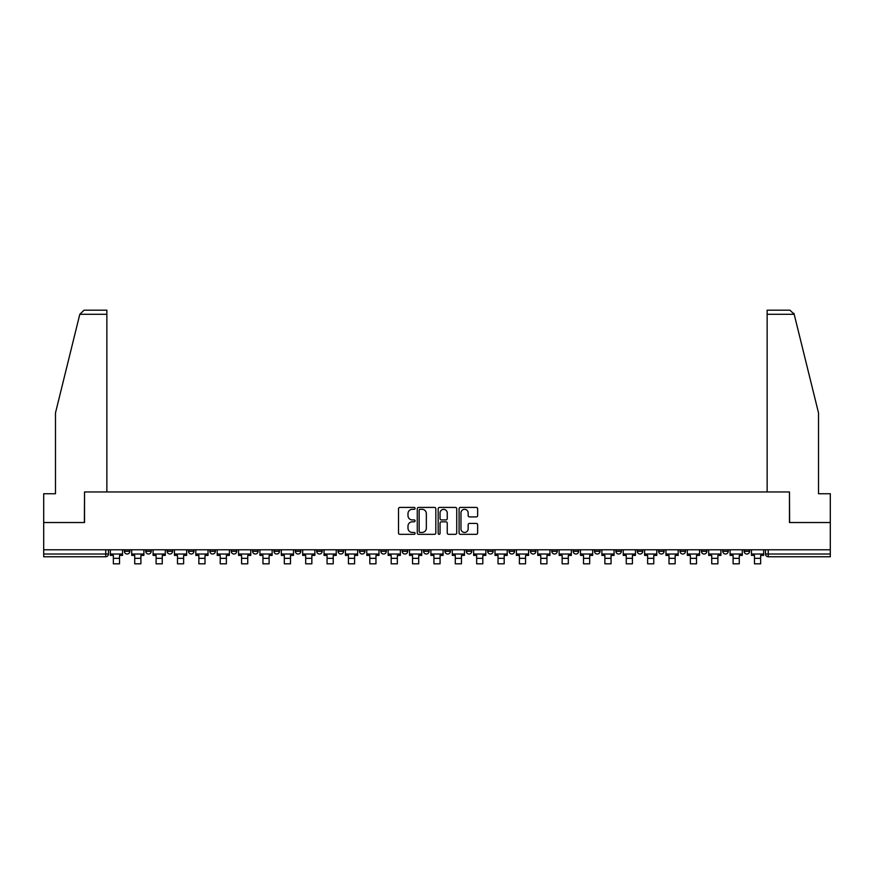 <?xml version="1.0" encoding="UTF-8"?>
<svg xmlns="http://www.w3.org/2000/svg" width="874" height="874" viewBox="0 0 874 874"><rect width="100%" height="100%" fill="white"/><g stroke="black" fill="none" stroke-linecap="round" stroke-linejoin="round"><path stroke-width="1.31" d="M415.084 508.362A0.94 0.94 0 0 0 414.145 507.423L399.855 507.423A1.344 1.344 0 0 0 398.511 508.766L398.511 532.976A1.344 1.344 0 0 0 399.855 534.32L414.145 534.32A0.94 0.94 0 0 0 415.084 533.38A0.94 0.94 0 0 0 414.145 532.441L412.288 532.441A4.304 4.304 0 0 1 407.994 528.136L407.994 526.115A4.304 4.304 0 0 1 412.288 521.811L414.145 521.811A0.94 0.94 0 0 0 415.084 520.871A0.94 0.94 0 0 0 414.145 519.932L412.288 519.932A4.304 4.304 0 0 1 407.994 515.627L407.994 513.606A4.304 4.304 0 0 1 412.288 509.313L414.145 509.313A0.94 0.94 0 0 0 415.084 508.362M701.396 549.779L701.396 551.286L706.869 551.286A2.742 2.742 0 0 1 704.127 554.029A2.742 2.742 0 0 1 701.396 551.286L701.396 549.779M680.027 549.779L680.027 551.286L685.5 551.286A2.742 2.742 0 0 1 682.758 554.029A2.742 2.742 0 0 1 680.027 551.286L680.027 549.779M551.8 549.779L551.8 551.286L557.273 551.286A2.742 2.742 0 0 1 554.542 554.029A2.742 2.742 0 0 1 551.8 551.286L551.8 549.779M530.431 549.779L530.431 551.286L535.904 551.286A2.742 2.742 0 0 1 533.173 554.029A2.742 2.742 0 0 1 530.431 551.286L530.431 549.779M509.061 549.779L509.061 551.286L514.535 551.286A2.742 2.742 0 0 1 511.793 554.029A2.742 2.742 0 0 1 509.061 551.286L509.061 549.779M466.312 549.779L466.312 551.286L471.796 551.286A2.742 2.742 0 0 1 469.054 554.029A2.742 2.742 0 0 1 466.312 551.286L466.312 549.779M423.573 551.286L423.573 549.779L423.573 551.286A2.742 2.742 0 0 0 426.315 554.029A2.742 2.742 0 0 1 423.573 551.286L429.058 551.286A2.742 2.742 0 0 1 426.315 554.029A2.742 2.742 0 0 0 429.058 551.286L429.058 549.779L429.058 551.286M402.204 551.286L402.204 549.779L402.204 551.286A2.742 2.742 0 0 0 404.946 554.029A2.742 2.742 0 0 1 402.204 551.286L407.688 551.286A2.742 2.742 0 0 1 404.946 554.029M380.835 551.286L380.835 549.779L380.835 551.286A2.742 2.742 0 0 0 383.577 554.029A2.742 2.742 0 0 1 380.835 551.286L386.319 551.286A2.742 2.742 0 0 1 383.577 554.029A2.742 2.742 0 0 0 386.319 551.286L386.319 549.779L386.319 551.286M359.465 549.779L359.465 551.286L364.939 551.286A2.742 2.742 0 0 1 362.207 554.029A2.742 2.742 0 0 1 359.465 551.286L359.465 549.779M338.096 549.779L338.096 551.286L343.569 551.286A2.742 2.742 0 0 1 340.827 554.029A2.742 2.742 0 0 1 338.096 551.286L338.096 549.779M316.727 549.779L316.727 551.286L322.2 551.286A2.742 2.742 0 0 1 319.458 554.029A2.742 2.742 0 0 1 316.727 551.286L316.727 549.779M295.346 551.286L295.346 549.779L295.346 551.286A2.742 2.742 0 0 0 298.089 554.029A2.742 2.742 0 0 1 295.346 551.286L300.831 551.286A2.742 2.742 0 0 1 298.089 554.029M252.608 551.286L252.608 549.779L252.608 551.286A2.742 2.742 0 0 0 255.35 554.029A2.742 2.742 0 0 1 252.608 551.286L258.092 551.286A2.742 2.742 0 0 1 255.35 554.029A2.742 2.742 0 0 0 258.092 551.286L258.092 549.779L258.092 551.286M231.239 551.286L231.239 549.779L231.239 551.286A2.742 2.742 0 0 0 233.981 554.029A2.742 2.742 0 0 1 231.239 551.286L236.723 551.286A2.742 2.742 0 0 1 233.981 554.029A2.742 2.742 0 0 0 236.723 551.286L236.723 549.779L236.723 551.286M209.869 551.286L209.869 549.779L209.869 551.286A2.742 2.742 0 0 0 212.611 554.029A2.742 2.742 0 0 1 209.869 551.286L215.354 551.286A2.742 2.742 0 0 1 212.611 554.029A2.742 2.742 0 0 0 215.354 551.286L215.354 549.779L215.354 551.286M188.5 551.286L188.5 549.779L188.5 551.286A2.742 2.742 0 0 0 191.242 554.029A2.742 2.742 0 0 1 188.5 551.286L193.973 551.286A2.742 2.742 0 0 1 191.242 554.029M167.131 551.286L167.131 549.779L167.131 551.286A2.742 2.742 0 0 0 169.873 554.029A2.742 2.742 0 0 1 167.131 551.286L172.604 551.286A2.742 2.742 0 0 1 169.873 554.029A2.742 2.742 0 0 0 172.604 551.286L172.604 549.779L172.604 551.286M145.761 551.286L145.761 549.779L145.761 551.286A2.742 2.742 0 0 0 148.493 554.029A2.742 2.742 0 0 1 145.761 551.286L151.235 551.286A2.742 2.742 0 0 1 148.493 554.029A2.742 2.742 0 0 0 151.235 551.286L151.235 549.779L151.235 551.286M476.297 516.905A1.344 1.344 0 0 0 477.641 515.562L477.641 508.766A1.344 1.344 0 0 0 476.297 507.423L460.434 507.423A1.344 1.344 0 0 0 459.09 508.766L459.09 532.976A1.344 1.344 0 0 0 460.434 534.32L476.297 534.32A1.344 1.344 0 0 0 477.641 532.976L477.641 524.771A1.344 1.344 0 0 0 476.297 523.428L469.502 523.428A1.344 1.344 0 0 0 468.158 524.771L468.158 528.836A3.594 3.594 0 0 1 464.564 532.441A3.594 3.594 0 0 1 460.969 528.836L460.969 512.907A3.594 3.594 0 0 1 464.564 509.313A3.594 3.594 0 0 1 468.158 512.907L468.158 515.562A1.344 1.344 0 0 0 469.502 516.905L476.297 516.905M79.807 314.29L84.046 310.183L106.857 310.183L106.857 314.29L79.807 314.29L55.477 412.921L55.477 493.744L43.7 493.744L43.7 522.521L84.527 522.521L84.527 491.964L789.473 491.964L789.473 522.521L830.3 522.521L830.3 549.779L43.7 549.779L43.7 554.029L108.496 554.029L108.496 549.779L108.496 554.029A2.742 2.742 0 0 1 105.754 556.76L43.7 556.76L43.7 554.029M43.7 522.521L43.7 549.779M435.82 508.766A1.344 1.344 0 0 0 434.476 507.423L418.613 507.423A1.344 1.344 0 0 0 417.269 508.766L417.269 532.976A1.344 1.344 0 0 0 418.613 534.32L434.476 534.32A1.344 1.344 0 0 0 435.82 532.976L435.82 508.766M439.524 507.423L455.387 507.423A1.344 1.344 0 0 1 456.731 508.766L456.731 532.976A1.344 1.344 0 0 1 455.387 534.32L448.602 534.32A1.344 1.344 0 0 1 447.248 532.976L447.248 523.155A1.344 1.344 0 0 0 445.904 521.811L441.403 521.811A1.344 1.344 0 0 0 440.059 523.155L440.059 533.38A0.94 0.94 0 0 1 439.119 534.32A0.94 0.94 0 0 1 438.18 533.38L438.18 508.766A1.344 1.344 0 0 1 439.524 507.423M765.504 549.779L765.504 554.029L830.3 554.029L830.3 556.76L768.246 556.76A2.742 2.742 0 0 1 765.504 554.029M830.3 549.779L830.3 554.029M749.608 549.779L749.608 551.286A2.742 2.742 0 0 1 746.877 554.029A2.742 2.742 0 0 1 744.135 551.286L749.608 551.286M744.135 549.779L744.135 551.286M728.239 549.779L728.239 551.286A2.742 2.742 0 0 1 725.507 554.029A2.742 2.742 0 0 1 722.765 551.286L728.239 551.286M722.765 549.779L722.765 551.286M706.869 549.779L706.869 551.286M685.5 549.779L685.5 551.286L685.5 549.779M664.131 549.779L664.131 551.286A2.742 2.742 0 0 1 661.389 554.029A2.742 2.742 0 0 1 658.646 551.286L664.131 551.286M658.646 549.779L658.646 551.286M642.761 549.779L642.761 551.286A2.742 2.742 0 0 1 640.019 554.029A2.742 2.742 0 0 1 637.277 551.286L642.761 551.286M637.277 549.779L637.277 551.286M621.392 549.779L621.392 551.286A2.742 2.742 0 0 1 618.65 554.029A2.742 2.742 0 0 1 615.908 551.286L621.392 551.286M615.908 549.779L615.908 551.286M600.023 549.779L600.023 551.286A2.742 2.742 0 0 1 597.281 554.029A2.742 2.742 0 0 1 594.539 551.286L600.023 551.286M594.539 549.779L594.539 551.286M578.654 549.779L578.654 551.286A2.742 2.742 0 0 1 575.911 554.029A2.742 2.742 0 0 1 573.169 551.286L578.654 551.286M573.169 549.779L573.169 551.286M557.273 549.779L557.273 551.286A2.742 2.742 0 0 1 554.542 554.029M535.904 549.779L535.904 551.286M514.535 551.286L514.535 549.779L514.535 551.286A2.742 2.742 0 0 1 511.793 554.029M493.165 549.779L493.165 551.286A2.742 2.742 0 0 1 490.423 554.029A2.742 2.742 0 0 1 487.681 551.286A2.742 2.742 0 0 0 490.423 554.029A2.742 2.742 0 0 0 493.165 551.286L487.681 551.286L487.681 549.779M471.796 551.286L471.796 549.779L471.796 551.286A2.742 2.742 0 0 1 469.054 554.029M450.427 549.779L450.427 551.286A2.742 2.742 0 0 1 447.685 554.029A2.742 2.742 0 0 1 444.942 551.286A2.742 2.742 0 0 0 447.685 554.029M444.942 549.779L444.942 551.286L450.427 551.286M407.688 549.779L407.688 551.286L407.688 549.779M364.939 551.286L364.939 549.779L364.939 551.286A2.742 2.742 0 0 1 362.207 554.029M343.569 551.286L343.569 549.779L343.569 551.286A2.742 2.742 0 0 1 340.827 554.029M322.2 551.286L322.2 549.779L322.2 551.286A2.742 2.742 0 0 1 319.458 554.029M300.831 549.779L300.831 551.286L300.831 549.779M279.462 551.286L279.462 549.779L279.462 551.286A2.742 2.742 0 0 1 276.719 554.029A2.742 2.742 0 0 1 273.977 551.286L279.462 551.286A2.742 2.742 0 0 1 276.719 554.029M273.977 549.779L273.977 551.286M193.973 549.779L193.973 551.286L193.973 549.779M129.865 549.779L129.865 551.286A2.742 2.742 0 0 1 127.123 554.029A2.742 2.742 0 0 1 124.392 551.286A2.742 2.742 0 0 0 127.123 554.029A2.742 2.742 0 0 0 129.865 551.286L129.865 549.779M124.392 549.779L124.392 551.286L129.865 551.286M105.754 549.779L105.754 556.76A2.742 2.742 0 0 0 108.496 554.029M420.088 509.313A0.94 0.94 0 0 0 419.149 510.252L419.149 531.49A0.94 0.94 0 0 0 420.088 532.441L422.044 532.441A4.304 4.304 0 0 0 426.348 528.136L426.348 513.606A4.304 4.304 0 0 0 422.044 509.313L420.088 509.313M447.248 512.972A3.594 3.594 0 0 0 443.653 509.378A3.594 3.594 0 0 0 440.059 512.972L440.059 518.588A1.344 1.344 0 0 0 441.403 519.932L445.904 519.932A1.344 1.344 0 0 0 447.248 518.588L447.248 512.972M110.343 554.029L122.535 554.029L122.535 555.394L119.52 555.394L119.52 563.817L113.358 563.817L113.358 555.394L110.343 555.394L110.343 549.779M122.535 554.029L122.535 549.779M106.857 491.964L106.857 314.29M84.385 522.521L84.527 491.964M830.3 522.521L830.3 493.744L818.523 493.744L818.523 412.921L793.942 313.307L794.193 314.29L789.954 310.183L767.143 310.183L767.143 491.964M789.615 522.521L789.473 491.964M131.712 554.029L143.904 554.029L143.904 555.394L140.9 555.394L140.9 563.817L134.727 563.817L134.727 555.394L131.712 555.394L131.712 549.779M143.904 554.029L143.904 549.779M153.092 554.029L165.284 554.029L165.284 555.394L162.269 555.394L162.269 563.817L156.096 563.817L156.096 555.394L153.092 555.394L153.092 549.779M165.284 554.029L165.284 549.779M174.461 554.029L186.654 554.029L186.654 555.394L183.638 555.394L183.638 563.817L177.477 563.817L177.477 555.394L174.461 555.394L174.461 549.779M186.654 554.029L186.654 549.779M195.831 554.029L208.023 554.029L208.023 555.394L205.008 555.394L205.008 563.817L198.846 563.817L198.846 555.394L195.831 555.394L195.831 549.779M208.023 554.029L208.023 549.779M217.2 554.029L229.392 554.029L229.392 555.394L226.377 555.394L226.377 563.817L220.215 563.817L220.215 555.394L217.2 555.394L217.2 549.779M229.392 554.029L229.392 549.779M238.569 554.029L250.762 554.029L250.762 555.394L247.746 555.394L247.746 563.817L241.585 563.817L241.585 555.394L238.569 555.394L238.569 549.779M250.762 554.029L250.762 549.779M259.939 554.029L272.131 554.029L272.131 555.394L269.116 555.394L269.116 563.817L262.954 563.817L262.954 555.394L259.939 555.394L259.939 549.779M272.131 554.029L272.131 549.779M281.308 554.029L293.5 554.029L293.5 555.394L290.485 555.394L290.485 563.817L284.323 563.817L284.323 555.394L281.308 555.394L281.308 549.779M293.5 554.029L293.5 549.779M302.677 554.029L314.869 554.029L314.869 555.394L311.854 555.394L311.854 563.817L305.692 563.817L305.692 555.394L302.677 555.394L302.677 549.779M314.869 554.029L314.869 549.779M324.046 554.029L336.239 554.029L336.239 555.394L333.234 555.394L333.234 563.817L327.062 563.817L327.062 555.394L324.046 555.394L324.046 549.779M336.239 554.029L336.239 549.779M345.427 554.029L357.619 554.029L357.619 555.394L354.604 555.394L354.604 563.817L348.431 563.817L348.431 555.394L345.427 555.394L345.427 549.779M357.619 554.029L357.619 549.779M366.796 554.029L378.988 554.029L378.988 555.394L375.973 555.394L375.973 563.817L369.811 563.817L369.811 555.394L366.796 555.394L366.796 549.779M378.988 554.029L378.988 549.779M388.165 554.029L400.358 554.029L400.358 555.394L397.342 555.394L397.342 563.817L391.181 563.817L391.181 555.394L388.165 555.394L388.165 549.779M400.358 554.029L400.358 549.779M409.535 554.029L421.727 554.029L421.727 555.394L418.712 555.394L418.712 563.817L412.55 563.817L412.55 555.394L409.535 555.394L409.535 549.779M421.727 554.029L421.727 549.779M430.904 554.029L443.096 554.029L443.096 555.394L440.081 555.394L440.081 563.817L433.919 563.817L433.919 555.394L430.904 555.394L430.904 549.779M443.096 554.029L443.096 549.779M452.273 554.029L464.465 554.029L464.465 555.394L461.45 555.394L461.45 563.817L455.288 563.817L455.288 555.394L452.273 555.394L452.273 549.779M464.465 554.029L464.465 549.779M473.642 554.029L485.835 554.029L485.835 555.394L482.819 555.394L482.819 563.817L476.658 563.817L476.658 555.394L473.642 555.394L473.642 549.779M485.835 554.029L485.835 549.779M495.012 554.029L507.204 554.029L507.204 555.394L504.189 555.394L504.189 563.817L498.027 563.817L498.027 555.394L495.012 555.394L495.012 549.779M507.204 554.029L507.204 549.779M516.381 554.029L528.573 554.029L528.573 555.394L525.569 555.394L525.569 563.817L519.396 563.817L519.396 555.394L516.381 555.394L516.381 549.779M528.573 554.029L528.573 549.779M537.761 554.029L549.954 554.029L549.954 555.394L546.938 555.394L546.938 563.817L540.766 563.817L540.766 555.394L537.761 555.394L537.761 549.779M549.954 554.029L549.954 549.779M559.131 554.029L571.323 554.029L571.323 555.394L568.308 555.394L568.308 563.817L562.146 563.817L562.146 555.394L559.131 555.394L559.131 549.779M571.323 554.029L571.323 549.779M580.5 554.029L592.692 554.029L592.692 555.394L589.677 555.394L589.677 563.817L583.515 563.817L583.515 555.394L580.5 555.394L580.5 549.779M592.692 554.029L592.692 549.779M601.869 554.029L614.061 554.029L614.061 555.394L611.046 555.394L611.046 563.817L604.884 563.817L604.884 555.394L601.869 555.394L601.869 549.779M614.061 554.029L614.061 549.779M623.238 554.029L635.431 554.029L635.431 555.394L632.415 555.394L632.415 563.817L626.254 563.817L626.254 555.394L623.238 555.394L623.238 549.779M635.431 554.029L635.431 549.779M644.608 554.029L656.8 554.029L656.8 555.394L653.785 555.394L653.785 563.817L647.623 563.817L647.623 555.394L644.608 555.394L644.608 549.779M656.8 554.029L656.8 549.779M665.977 554.029L678.169 554.029L678.169 555.394L675.154 555.394L675.154 563.817L668.992 563.817L668.992 555.394L665.977 555.394L665.977 549.779M678.169 554.029L678.169 549.779M687.346 554.029L699.539 554.029L699.539 555.394L696.523 555.394L696.523 563.817L690.362 563.817L690.362 555.394L687.346 555.394L687.346 549.779M699.539 554.029L699.539 549.779M708.716 554.029L720.908 554.029L720.908 555.394L717.904 555.394L717.904 563.817L711.731 563.817L711.731 555.394L708.716 555.394L708.716 549.779M720.908 554.029L720.908 549.779M730.096 554.029L742.288 554.029L742.288 555.394L739.273 555.394L739.273 563.817L733.1 563.817L733.1 555.394L730.096 555.394L730.096 549.779M742.288 554.029L742.288 549.779M751.465 554.029L763.658 554.029L763.658 555.394L760.642 555.394L760.642 563.817L754.481 563.817L754.481 555.394L751.465 555.394L751.465 549.779M763.658 554.029L763.658 549.779M768.246 549.779L768.246 556.76M113.358 558.344L119.52 558.344M794.193 314.29L767.143 314.29M134.727 558.344L140.9 558.344M156.096 558.344L162.269 558.344M177.477 558.344L183.638 558.344M198.846 558.344L205.008 558.344M220.215 558.344L226.377 558.344M241.585 558.344L247.746 558.344M262.954 558.344L269.116 558.344M284.323 558.344L290.485 558.344M305.692 558.344L311.854 558.344M327.062 558.344L333.234 558.344M348.431 558.344L354.604 558.344M369.811 558.344L375.973 558.344M391.181 558.344L397.342 558.344M412.55 558.344L418.712 558.344M433.919 558.344L440.081 558.344M455.288 558.344L461.45 558.344M476.658 558.344L482.819 558.344M498.027 558.344L504.189 558.344M519.396 558.344L525.569 558.344M540.766 558.344L546.938 558.344M562.146 558.344L568.308 558.344M583.515 558.344L589.677 558.344M604.884 558.344L611.046 558.344M626.254 558.344L632.415 558.344M647.623 558.344L653.785 558.344M668.992 558.344L675.154 558.344M690.362 558.344L696.523 558.344M711.731 558.344L717.904 558.344M733.1 558.344L739.273 558.344M754.481 558.344L760.642 558.344"/></g></svg>
